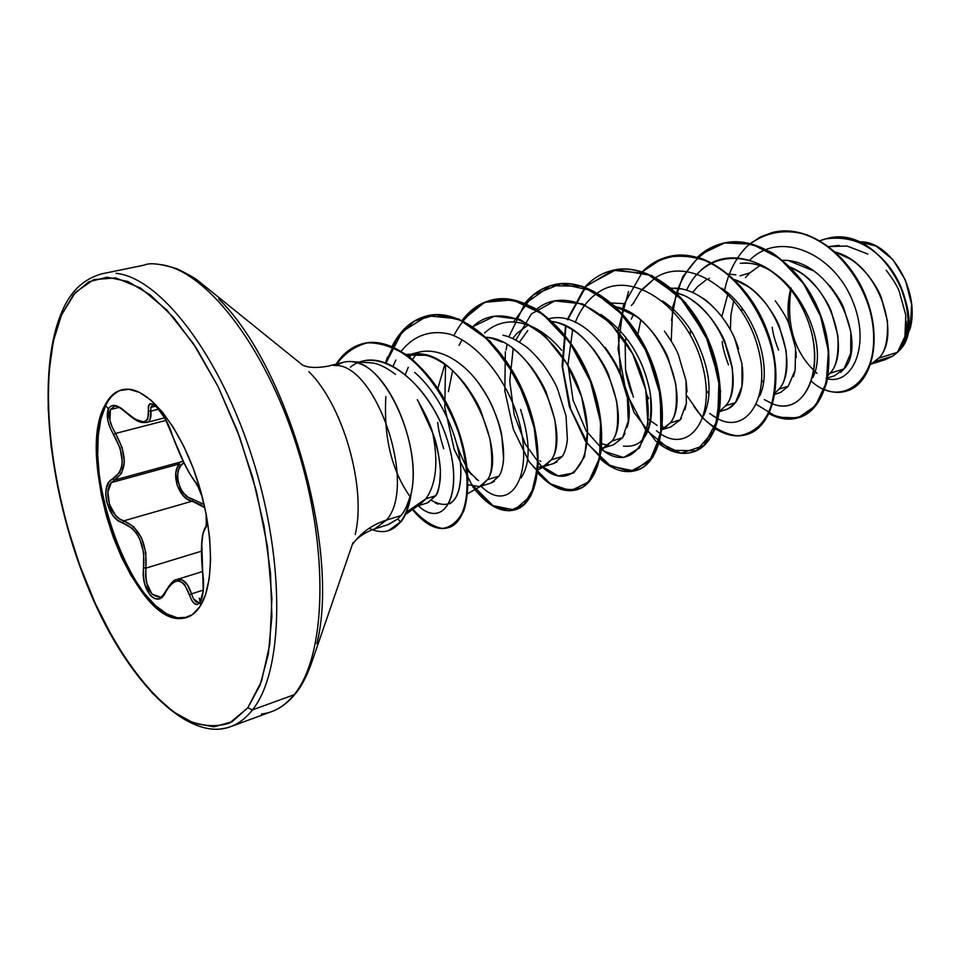 <?xml version="1.0" encoding="UTF-8"?>
<svg xmlns="http://www.w3.org/2000/svg" width="960" height="960" viewBox="0 0 960 960"><rect width="100%" height="100%" fill="white"/><g stroke="black" fill="none" stroke-linecap="round" stroke-linejoin="round"><path stroke-width="1.44" d="M146.976 422.352L146.532 422.484C150.108 421.404 151.548 417.624 150.864 411.132L158.652 409.152L150.864 411.132L150.78 407.388L155.652 406.164L150.78 407.388L152.64 404.7L155.592 406.116L159.912 410.7C161.28 411.972 168.132 423.372 171.636 433.488C179.784 455.58 187.584 471.684 195.048 481.788M204.84 507.684L192.144 501.204L193.128 499.368L188.28 497.352L183.888 493.5L180.384 488.148L178.188 481.896L177.564 475.5L178.596 469.716L181.14 465.192L183.984 462.816C171.684 468.54 178.968 497.592 193.128 499.368L204.12 504.48L193.128 499.368L192.144 501.204C178.956 499.404 170.112 472.932 179.712 463.86L111.288 482.616L179.712 463.86L177.144 467.94L175.8 473.184L177.18 485.328L183.348 495.888L187.584 499.356L192.144 501.204L123.78 520.86L119.448 518.832L115.416 515.184L109.44 504.3L107.868 491.988L111.288 482.616L114.564 480.06C127.092 471.108 127.428 455.556 115.56 433.44L166.008 420.396L115.56 433.44L112.068 426.888L109.92 420.228L110.412 409.56L119.064 407.4L110.412 409.56L114.204 406.44M176.688 579.6L182.436 579.996L187.536 584.976L191.52 593.844L203.208 590.124L191.52 593.844C187.956 582.876 183.036 578.124 176.784 579.576C174.396 579.204 170.7 583.044 165.696 591.12L171.84 583.512L175.26 581.424L178.704 580.968L181.968 582.216L184.896 585.084L191.868 600.528L194.628 603.828L197.52 604.452L200.112 602.232L203.268 590.58L201.816 544.032L202.944 533.412L206.316 526.02L206.16 514.104C207.108 522.24 206.772 527.004 205.152 528.384L205.86 526.572L205.152 528.384C201.432 534.12 200.676 549.396 202.896 574.2L202.92 574.392M122.472 389.64C115.512 391.632 109.908 396.948 105.66 405.576L104.64 405.828C110.388 394.236 118.38 388.704 128.628 389.232C150.804 390.6 180.396 428.448 197.112 479.376C213.924 530.244 214.632 584.82 199.848 606.708L205.572 594.564L209.232 578.64L210.624 559.524L209.652 537.984L206.328 514.932L200.76 491.364L193.212 468.324L184.008 446.82L173.568 427.788L162.36 411.996L150.864 400.08L139.572 392.436L128.928 389.268L119.34 390.576L111.156 396.216L104.64 405.828L99.984 418.98L97.308 435.108L96.672 453.6L98.052 473.772L101.376 494.94L106.524 516.372L113.316 537.36L121.536 557.22L130.92 575.256L141.156 590.844L151.896 603.396L162.792 612.408L173.424 617.46L183.42 618.276L192.348 614.676L199.848 606.708C194.772 614.268 188.532 618.192 181.128 618.48C132.132 623.568 74.304 460.296 104.64 405.828L105.66 405.576C109.908 396.948 115.512 391.632 122.472 389.64M202.392 497.388L197.208 484.788L189.78 473.868L183.696 462.132L165.12 418.62L156.696 406.872L152.964 404.124L150.156 403.956L148.62 406.296L147.864 418.836L146.04 421.008L143.208 421.812L135.108 419.232L120.096 407.52L113.292 405.396L110.64 406.236L108.384 408.864L105.66 405.576L108.384 408.864L107.796 420.348L110.028 427.536L120.096 448.128L122.304 461.544L121.524 467.472L119.544 472.464L108.936 482.172L106.512 487.392L105.696 494.1L106.584 501.588L112.848 515.4L117.54 520.176L132.144 528.276L136.296 533.004L139.74 538.92L143.724 552.984L143.376 575.544L144.516 583.332L150.396 595.572L154.44 598.572L158.628 598.932L162.516 596.616L165.696 591.12M200.688 605.388L200.112 602.232C203.364 596.028 204.288 586.692 202.896 574.2L202.848 574.32C205.62 592.272 199.08 605.916 198.768 602.64L196.068 602.088L193.572 599.004L191.52 593.844L189.54 594.996L191.52 593.844M410.94 494.964L410.256 495.888C408.564 506.976 405.288 515.676 400.428 521.988L401.016 521.808C405.984 515.352 409.296 506.4 410.94 494.964C409.296 506.4 405.984 515.352 401.016 521.808L400.428 521.988C405.288 515.676 408.564 506.976 410.256 495.888C406.908 506.4 403.8 512.952 400.956 515.544L397.824 518.916L400.428 521.988L397.824 518.916L400.956 515.544L386.436 520.104C373.2 524.316 362.412 531.72 354.06 542.304L352.92 543.84L354.06 542.304C362.412 531.72 373.2 524.316 386.436 520.104L374.82 528.828L386.436 520.104L400.956 515.544C404.496 511.572 407.592 505.02 410.256 495.888L410.94 494.964M220.932 728.856C232.944 727.632 243.456 721.308 252.48 709.884L247.776 707.832L229.68 723C215.868 727.5 201.048 726.264 185.22 719.316C153.264 701.016 120.84 658.224 95.316 603.552C51.072 506.568 34.56 379.248 61.536 314.892L61.476 312.84L61.536 314.892L75.408 292.368L93.696 279.624L115.716 277.908L140.544 288.036L166.908 310.128L193.308 343.512L218.088 386.604L239.616 436.944L256.428 491.388L267.408 546.396L271.908 598.404L269.808 644.208L261.516 681.276L247.776 707.832L252.48 709.884C243.456 721.308 232.944 727.632 220.932 728.856M261.516 714C273.828 712.62 284.664 706.212 294.024 694.788L252.48 709.884L294.024 694.788C284.664 706.212 273.828 712.62 261.516 714M295.32 693.852L294.024 694.788L295.284 693.912C287.904 702.792 280.032 708.684 271.644 711.612L230.772 726.588C187.416 743.508 123.924 678.528 86.208 582.912C47.964 487.872 36.276 372.432 61.44 312.912M333.768 365.508C375.36 361.2 418.032 485.484 386.436 520.104C418.032 485.484 375.36 361.2 333.768 365.508M355.188 534.432C366.756 488.088 343.128 405.048 308.892 371.7C343.128 405.048 366.756 488.088 355.188 534.432M417.732 505.92L427.692 502.812L435.72 495.744L425.88 498.804L420.252 504.168L425.88 498.804L406.512 512.112L425.88 498.804C436.236 484.092 438.516 462.18 432.708 433.032C430.692 425.136 425.556 414.024 417.288 399.708M395.532 374.424C386.472 367.488 378.54 363.636 371.736 362.856L350.592 361.548M336.36 365.7C342.816 361.104 350.244 360.312 358.656 363.312C391.308 372.876 422.628 451.968 410.544 495.804C424.104 447.336 384.6 360.216 350.664 361.56M295.284 693.9C301.944 685.812 307.632 674.712 312.348 660.612L352.92 542.808L352.368 544.608L353.988 542.4C358.272 536.856 365.112 532.368 374.496 528.936L388.368 524.556L397.824 518.916L387.72 524.76M870.624 364.488L875.316 361.5L892.908 356.016L897.408 352.344L878.832 358.104L870.66 364.368L878.832 358.104L897.408 352.344L904.956 336.444L905.796 315.156L899.364 291.768C897.504 286.5 893.112 279.312 886.176 270.192M827.712 377.904L834.276 375.864L844.032 368.916L829.932 373.296L844.032 368.916L850.692 353.256L850.836 331.716L843.696 307.872C841.584 302.352 836.952 294.996 829.8 285.804M778.572 350.112C774.96 340.908 772.836 333.276 772.224 327.24M774.9 394.392L780.804 392.328L788.232 386.256L778.932 389.136L775.116 392.976L778.932 389.136L788.232 386.256L795.156 370.176L795.564 348.072L788.76 323.556C786.864 318.12 782.364 310.524 775.26 300.78M728.484 364.872C724.896 355.44 722.784 347.652 722.16 341.484M740.112 275.832L749.88 272.856L759.312 266.016L749.88 272.856L745.464 277.632M706.02 280.044L697.86 286.38L692.52 292.464M720.672 410.544L720.672 410.544C726.468 410.436 731.388 407.808 735.42 402.66L725.712 405.672L719.772 411.108L725.712 405.672L735.42 402.66L741.96 386.4L741.984 363.9L734.808 338.868C732.888 333.396 728.292 325.632 721.032 315.576C713.244 306.456 707.04 300.588 702.396 297.972M719.7 411.636L728.256 408.732L735.42 402.66C741.528 394.44 743.832 382.44 742.344 366.66M633.408 314.616L631.284 319.128M625.98 337.404L625.38 341.412L625.98 337.404M625.176 343.092L625.548 369.012C625.992 374.568 628.068 382.692 631.812 393.372M662.232 427.164L665.616 427.584M661.956 429.66L670.932 426.864L680.268 419.784L670.128 422.94L661.968 429.612M648.504 429.12L647.196 428.544L648.504 429.12M603.156 448.02L613.68 444.732L622.62 437.688L612.012 440.988L603.156 448.02L601.5 448.428L606.156 446.688L612.012 440.988L622.62 437.688L628.248 421.068L627.396 397.824L619.488 371.796C617.484 366.228 612.708 358.092 605.16 347.388M527.796 330.588L519.396 342.192L527.796 330.588M540.84 461.424L539.724 460.776M556.944 461.976L553.776 463.44L562.296 456.432L551.196 459.876L542.784 466.872L538.164 467.436L545.424 465.708L551.196 459.876L562.296 456.432C564.756 452.868 566.46 447.264 567.396 439.62L566.028 415.944L557.676 389.328C555.624 383.7 550.752 375.384 543.036 364.344C534.768 354.312 528.408 347.952 523.944 345.264C516.084 339.78 509.088 336.432 502.944 335.22M516.912 333.408L512.628 338.556L516.912 333.408L528.108 324.96M452.58 370.632L448.44 391.608M467.712 470.196L477.576 480M479.568 486.612L491.1 483.012L499.104 476.064L487.464 479.676L479.568 486.612L468.168 484.812M443.724 448.764C440.34 438.072 438.324 429.3 437.676 422.424M437.868 388.476L444.816 364.368M867.876 254.052L846.948 246.012L828.84 246.6L839.064 245.388M835.56 252.168L849.948 258.888C854.964 261.684 861.024 267.156 868.116 275.304C874.668 284.016 879.012 291.324 881.16 297.204L887.412 320.892C888.12 339.996 885.264 352.404 878.832 358.104C901.8 335.544 878.748 263.304 835.56 252.168M812.94 270.6L789.372 260.988M790.272 267.18L799.668 272.22C804.72 275.088 810.828 280.704 817.992 289.044C824.652 297.948 829.08 305.412 831.288 311.412L837.852 335.544C838.836 354.984 836.196 367.572 829.932 373.296C850.968 351.72 831.072 282.768 790.272 267.18M735.852 274.836L728.304 274.068M734.436 279.576L747.204 286.116C752.28 289.08 758.448 294.828 765.708 303.372C772.452 312.492 776.964 320.112 779.256 326.232L786.132 350.844C787.416 370.62 785.016 383.388 778.932 389.136C800.16 366.72 776.976 293.1 734.436 279.576M681.444 288.936L671.112 288.132M692.424 300.636C697.524 303.684 703.74 309.588 711.084 318.336C717.936 327.672 722.544 335.472 724.908 341.724L732.132 366.816C733.728 386.952 731.592 399.9 725.712 405.672C747.036 382.38 720.312 303.888 676.272 292.752L682.392 295.032M664.236 428.496L670.128 422.94C691.416 398.76 660.912 315.132 615.612 306.72L635.172 315.804C640.284 318.96 646.56 325.02 653.988 333.984C660.936 343.548 665.628 351.528 668.076 357.912L675.684 383.52C677.628 404.016 675.78 417.156 670.128 422.94L680.268 419.784L686.376 403.32L685.98 380.448L678.444 354.948C676.5 349.44 671.82 341.508 664.416 331.14M624.648 303.684L611.448 302.988M552.288 321.54L554.244 321.924C560.484 323.124 567.48 326.376 575.256 331.68C580.38 334.932 586.704 341.16 594.228 350.352C601.272 360.156 606.072 368.328 608.616 374.856L616.608 400.992C618.936 421.86 617.4 435.192 612.012 440.988C633.12 415.884 598.584 326.832 552.288 321.54M512.508 348.312C517.644 351.672 524.016 358.068 531.624 367.512C538.776 377.568 543.672 385.932 546.312 392.604L554.736 419.292C557.472 440.556 556.296 454.08 551.196 459.876C571.98 433.8 533.064 338.976 486.132 337.296L491.496 338.196L502.488 342.18M467.664 493.644L481.848 485.616L487.464 479.676C508.284 451.896 462.276 348.468 414.732 354.06L407.196 355.188L425.736 355.248C431.904 356.592 438.9 360.096 446.712 365.748C451.848 369.216 458.268 375.804 465.96 385.5C473.22 395.82 478.224 404.4 480.96 411.228L489.84 438.492C493.032 460.152 492.24 473.88 487.464 479.676L499.104 476.064C501.396 472.476 502.896 466.812 503.616 459.048L501.696 434.964C500.328 427.452 497.4 418.404 492.9 407.82C490.788 402.108 485.808 393.576 477.972 382.236M413.592 354.12L409.104 356.616M816.996 373.332L814.2 371.028M910.26 328.272L910.26 328.26C920.328 290.136 889.68 240 859.356 241.86L875.952 246.024L892.848 259.524L905.472 280.212L911.604 304.512L910.26 328.26L901.476 347.772M425.88 498.804L435.72 495.744C438.54 492.732 440.088 484.128 440.388 469.932C438.948 453.936 436.38 441.636 432.708 433.032C438.516 462.18 436.236 484.092 425.88 498.804M885.156 359.7L892.908 356.016L875.316 361.5M901.884 345.444C905.064 338.784 906.528 330.756 906.276 321.36M790.896 287.928C787.8 299.856 787.212 312.036 789.132 324.444M750.792 259.116C781.224 230.304 833.376 254.004 852.132 299.796C871.692 345.456 852.024 386.616 826.008 378.444C852.024 386.616 871.692 345.456 852.132 299.796C833.376 254.004 781.224 230.304 750.792 259.116L750.192 259.728M724.476 290.748C728.232 272.892 735.588 258.24 746.532 246.816C763.992 232.308 784.02 228.288 806.616 234.756C835.716 246.048 860.544 277.092 870.156 311.22C886.572 374.22 844.8 411.624 811.692 381.516M897.612 352.14L900.024 349.764C930.024 320.028 881.388 221.436 825.72 238.896L825.924 238.848C881.556 221.664 929.964 320.088 900.024 349.764L897.708 352.068C911.664 335.232 911.4 310.716 896.928 278.556C878.424 247.872 854.616 234.672 825.516 238.944L820.02 240.708C845.844 230.424 878.316 246.732 895.212 275.556C912.312 304.32 911.244 338.7 897.708 352.068L892.908 356.016M824.64 389.604C832.248 392.724 839.616 393.192 846.756 390.996C870.648 384 882.612 341.424 865.896 298.044C849.588 254.652 807.3 223.464 772.2 232.584L760.764 236.796L750.336 243.504M772.416 232.524L772.632 232.476C807.732 223.356 850.008 254.544 866.316 297.924C883.032 341.292 871.056 383.88 847.164 390.864L846.96 390.936C870.96 384.108 883.068 341.472 866.328 297.984C850.008 254.484 807.564 223.248 772.416 232.524M816.984 373.32C794.376 353.112 785.772 324.756 791.172 288.228M828.156 375.24L829.932 373.296M727.872 294.036L721.86 316.644M633.648 303.072L631.308 305.568M431.796 500.556C450.288 510.456 459.984 501.3 460.86 473.076C461.256 442.836 442.224 395.916 414.648 372.384C442.524 396.264 461.268 443.256 460.86 473.076C460.668 489.132 457.02 499.356 449.892 503.724M438.132 504.204L434.976 502.68M484.572 332.964C492.156 325.98 500.88 322.308 510.768 321.96C528.804 322.116 545.76 331.548 561.624 350.268M600.852 314.46C627.024 332.412 643.44 358.392 650.112 392.412C652.944 411.072 651.372 425.568 645.396 435.9M662.484 300.924C674.448 308.796 684.612 319.788 692.952 333.876C709.932 366.492 713.496 393.816 703.62 415.86M648.648 398.616L646.644 394.38M637.896 334.248L640.776 320.112M742.908 263.256L742.668 263.256C789.504 259.908 831.54 339.972 812.88 377.496C832.056 339.108 787.644 257.316 740.268 263.34M776.004 392.232L775.272 391.836L776.004 392.244M763.464 382.296L761.88 380.508L763.464 382.308M350.4 367.14C378.384 344.256 427.836 381.312 446.172 436.632C465.24 491.808 444.852 530.76 418.236 505.764C443.184 529.08 463.476 496.572 448.8 444.996C434.772 393.408 390.396 350.052 359.952 362.052M409.668 496.068C391.512 469.956 383.58 436.788 385.86 396.576M393.348 365.532L395.868 360.048M401.208 351.204C413.94 335.448 430.044 329.724 449.532 334.044C475.128 342.624 500.424 371.844 514.2 406.632C538.656 471.072 511.572 517.02 480.996 486.168C511.572 517.02 538.656 471.072 514.2 406.632C500.424 371.844 475.128 342.624 449.532 334.044C430.044 329.724 413.94 335.448 401.208 351.204M467.256 468.012L471.348 474.552C464.028 463.752 458.28 450.624 454.104 435.156M459.048 345.372L461.52 340.776M542.304 467.016C572.076 495.144 600.408 455.556 581.172 395.364C562.824 335.076 504.588 295.944 472.884 326.664L494.544 316.164L519.768 319.356L545.088 336.024L566.784 363.444L581.604 396.732L587.604 429.816L584.544 456.732L573.852 472.908L558.228 475.944L540.948 465.744L525.312 444.168L514.188 414.576L509.736 381.228L513.192 348.828M515.796 340.128L531.408 313.896L554.844 300.888L582.66 303.912L610.224 322.728L632.592 353.628L645.78 389.952L647.904 423.744L639.588 447.84L623.7 457.548L604.416 451.392L586.212 430.98L573.072 400.224L567.996 364.5L572.616 329.88M575.208 322.428L577.248 317.736M577.704 316.788C582.624 306.708 589.104 298.848 597.12 293.22M597.444 292.992C631.764 267.732 687.756 308.076 702.24 364.548C717.672 420.96 686.664 456.852 656.508 430.716C686.664 456.852 717.672 420.96 702.24 364.548C687.756 308.076 631.764 267.732 597.444 292.992M633.396 397.152L625.8 370.764L633.396 397.152M633.132 303.588L640.128 291.936M640.74 291.12L655.416 277.74L642.432 289.02M655.752 277.536C689.256 255.96 740.928 290.844 756.552 342.684C772.98 394.428 748.044 434.64 718.308 419.04C748.044 434.64 772.98 394.428 756.552 342.684C740.928 290.844 689.256 255.96 655.752 277.536M709.716 413.496L717.912 418.848L712.38 415.5M697.452 273.996C726.408 240.144 783.816 262.464 805.68 315.192C828.444 367.656 804.936 416.988 772.752 403.92C807.864 418.416 830.748 358.788 800.4 304.404C771.036 249.588 707.82 242.46 686.592 290.244M772.392 403.776L764.364 399.636L772.392 403.776M723.996 339.672L732.36 368.508M756.444 404.448L777.264 417.24L798.048 417.876L815.436 405.864L826.332 382.548L828.384 351.132L820.608 316.38L803.664 283.776L779.748 258.444L752.148 244.212L724.596 242.94L700.536 254.472L682.656 276.9L672.672 307.044L671.232 341.016M687.036 395.916L702.072 417.336C713.724 428.28 725.7 434.472 737.988 435.912C749.808 434.268 759.66 427.596 767.532 415.932C773.628 401.64 776.064 384.372 774.84 364.14C769.128 322.38 742.572 279.528 709.596 262.212C692.976 255.684 677.1 254.52 661.944 258.708L642.336 271.776C649.86 264.204 658.524 259.176 668.352 256.692C703.416 247.428 747.792 280.98 766.128 329.448C784.86 377.808 773.364 426.576 747.06 434.448C736.884 437.544 726.3 435.612 715.308 428.628M628.536 291.492L618.084 330.12L620.376 373.068L634.068 412.512L655.896 441.168L681.048 453.252L703.656 445.728L717.792 419.364L718.968 379.464L705.6 335.1L679.752 296.832L646.644 273.6L612.972 270.288L585.012 286.968L567.264 319.596M565.548 325.896L562.08 365.844L569.316 406.44L585.396 441.192L607.104 464.352L630.144 471.624L649.62 461.088L660.852 434.052L660.432 395.376L647.34 352.848L623.364 315.42L592.74 290.832L560.928 283.752L533.208 294.972L513.612 321.876M505.356 351.732L504.816 390.84L513.36 429.36L529.176 461.856L549.468 483.528L570.636 490.788L588.636 481.932L599.604 457.824L600.588 422.232L590.424 381.42L570.144 343.008L542.808 314.136L512.76 299.88L484.572 302.316L462.096 320.496C469.992 309.888 479.676 303.108 491.148 300.168C525.156 291.096 569.712 327.804 589.74 379.656C610.14 431.412 601.404 482.52 577.2 489.648C564.408 493.212 551.22 487.62 537.648 472.86M476.04 491.028L492.864 506.04L509.592 510.792L524.028 504.444L534.036 487.332L537.876 461.148L534.492 428.88L523.74 394.5L506.508 362.352L484.572 336.504L460.26 320.052L436.116 314.76L414.48 320.952L397.212 337.608L385.596 362.736L387.456 357.084M412.476 509.58C422.448 520.536 432.252 526.884 441.876 528.612C450.912 527.412 458.076 521.436 463.38 510.684C469.476 491.508 467.964 462.72 458.328 431.868C446.4 399.972 429.72 374.88 408.288 356.58C394.248 347.268 380.652 342.684 367.536 342.828C355.188 345.756 344.724 352.86 336.144 364.128C343.116 353.364 351.984 346.56 362.748 343.704C392.772 335.46 433.872 370.452 454.2 420.84C474.84 471.084 469.536 521.46 448.14 527.736C436.98 530.832 425.1 524.784 412.476 509.58M799.14 417.528L799.356 417.456C826.212 409.392 838.452 361.368 820.224 314.052C802.392 266.628 758.148 234.024 722.868 243.324L722.424 243.432C757.704 234.132 801.948 266.748 819.792 314.172C838.02 361.5 825.78 409.536 798.936 417.6C789.36 420.552 779.4 419.232 769.056 413.652M747.276 434.376L747.504 434.304C773.82 426.432 785.316 377.664 766.584 329.316C748.248 280.86 703.872 247.32 668.82 256.584L668.352 256.692M693.144 451.968L693.372 451.896C719.076 444.24 729.756 394.716 710.496 345.276C691.632 295.752 647.148 261.216 612.372 270.42L611.892 270.54C646.668 261.336 691.152 295.872 710.016 345.42C729.276 394.86 718.608 444.396 692.916 452.04C682.044 455.292 670.74 452.52 659.016 443.7M636.588 470.34L636.828 470.268C661.836 462.852 671.592 412.56 651.792 361.992C632.364 311.328 587.82 275.748 553.392 284.892C542.412 287.7 533.004 293.868 525.156 303.42M577.452 489.564L577.704 489.48C601.908 482.352 610.668 431.256 590.268 379.5C570.24 327.66 525.684 290.964 491.676 300.036L491.148 300.168M515.532 509.676L515.796 509.592C539.124 502.776 546.744 450.876 525.732 397.872C505.08 344.796 460.548 306.924 427.032 315.888C412.26 319.836 400.716 330.096 392.376 346.656M448.416 527.64L448.692 527.556C470.1 521.28 475.404 470.916 454.776 420.684C434.46 370.296 393.36 335.316 363.324 343.56C352.56 346.416 343.692 353.22 336.72 363.984C345.3 352.704 355.776 345.6 368.124 342.684C381.264 342.54 394.86 347.136 408.912 356.46C430.344 374.784 447.024 399.912 458.94 431.82C468.564 462.684 470.04 491.46 463.908 510.6C458.58 521.328 451.392 527.268 442.344 528.432C432.696 526.656 422.88 520.272 412.908 509.28M391.992 346.488C400.308 330.096 411.804 319.944 426.48 316.032C459.996 307.056 504.528 344.94 525.18 398.04C546.204 451.044 538.584 502.944 515.268 509.76C501.36 513.42 487.152 505.716 472.644 486.66M524.868 303.3C532.668 293.88 542.016 287.796 552.888 285.012C587.304 275.868 631.848 311.46 651.288 362.136C671.1 412.716 661.344 463.02 636.348 470.424C624.636 473.832 612.492 469.896 599.916 458.616M584.892 287.088C592.572 278.676 601.572 273.156 611.892 270.54M647.232 432.336L646.584 431.556M697.356 257.256C704.7 250.392 713.052 245.784 722.424 243.432M742.02 308.208L741.708 311.304M709.344 278.232L708.588 279.048M690.348 329.652L690.288 335.028M706.392 390.3L709.02 394.02M759.408 396.372C773.352 369.948 756.264 311.076 721.608 288.204M623.496 446.088C644.76 448.272 653.64 430.38 650.112 392.412M521.004 477.984C530.64 463.86 530.496 441.012 520.548 409.428M416.364 354.036L412.548 359.388M408.276 367.308L405.456 374.34M386.052 362.904L402.276 331.608L427.512 315.78L458.352 318.864L489.864 340.932L516.516 377.94L533.544 422.22L538.332 464.328L531.06 495.528L514.476 509.976L492.972 505.62L471.384 483.996L454.152 449.28L444.78 407.34L445.536 364.884M453.864 335.544C462.372 319.476 473.544 308.064 487.38 301.308C502.368 297.852 518.16 300.156 534.732 308.232C559.284 324.324 580.584 353.544 593.136 387.312C599.7 410.016 602.424 431.028 601.296 450.336C597.996 467.472 591.78 479.76 582.672 487.2C572.424 491.328 561.384 489.948 549.564 483.084L532.872 466.248M506.088 349.992L507.036 344.664M508.812 336.984L524.7 303.984L550.416 285.72L582.264 286.212L614.832 305.988L642.084 341.328L658.824 384.612L662.328 426.156L652.992 456.984L634.092 470.988L610.584 466.092L587.832 443.94L570.636 408.948L562.632 367.32L565.944 326.088M567.66 319.704L586.452 285.804L616.272 269.628L651.792 275.508L685.668 302.784L710.388 344.988L720.576 391.248L714.924 429.576L696.42 450.696L670.956 450.336L645.468 429.456L626.244 393.096L618.012 348.852L623.364 305.568L642.396 272.064M642.6 271.86C658.944 257.016 678.3 252.48 700.668 258.252C729.768 268.764 756.576 299.976 769.236 336.78C791.472 404.58 754.284 455.472 715.452 428.292M715.116 428.076C707.328 422.868 700.2 415.56 693.744 406.152M671.496 320.472L676.332 293.388M676.464 292.932C685.524 267.084 702.792 248.796 725.124 242.82C740.676 241.224 756.444 244.596 772.44 252.96C787.848 264.06 801.108 278.652 812.232 296.736C826.632 325.344 831.684 356.676 826.872 381.924C822.024 397.212 814.512 408.36 804.36 415.344C793.224 419.472 781.512 418.812 769.188 413.364M761.4 391.272L760.68 390.888M730.428 329.868L730.896 314.904L733.752 300.552M601.44 449.112C631.404 475.2 660.468 436.872 642.948 378.936C626.328 320.916 569.52 281.664 536.544 309.336M367.944 362.472L372.684 363.024M418.116 401.04L432.708 433.032C441.864 461.184 442.872 482.088 435.72 495.744L427.32 502.932M409.104 356.604C430.152 342.456 461.724 356.796 482.304 388.392C503.052 419.832 508.62 460.524 499.104 476.064M494.424 481.356L491.064 483.024M478.608 480.66L475.884 478.764M547.884 463.896L547.044 463.764M549.156 318.72C591.96 307.296 640.26 388.428 627.048 427.428M625.056 433.26L622.62 437.688M608.088 445.356L601.86 443.76M686.232 382.14L687.048 391.812M686.496 402.54L684.984 409.752M681.408 418.08L680.268 419.784M657.168 425.424L648.288 419.196M674.364 288.12C700.596 288.348 729 316.848 738.528 348.924M795.972 351.732L796.26 357.48M794.916 371.352L793.452 376.512M218.724 298.98C288.096 366.12 340.488 550.272 316.836 643.8C340.488 550.272 288.096 366.12 218.724 298.98M158.988 264.432C204.096 268.272 264.636 344.184 297.036 447.06C329.652 549.828 326.34 656.136 294.024 694.788C326.34 656.136 329.652 549.828 297.036 447.06C264.636 344.184 204.096 268.272 158.988 264.432M116.016 273.324C160.056 277.56 220.068 354.924 252.84 459.408C285.828 563.772 283.68 671.28 252.48 709.884C283.68 671.28 285.828 563.772 252.84 459.408C220.068 354.924 160.056 277.56 116.016 273.324M61.536 314.892L73.428 294.684L88.74 281.82L107.076 277.2L127.86 281.472L150.324 294.936L173.568 317.46L196.524 348.408L218.088 386.604L237.156 430.356L252.732 477.576L264.024 525.924L270.48 572.988L271.884 616.464L268.296 654.384L260.076 685.188L247.776 707.832L232.14 721.74L213.96 726.804L194.064 723.3L173.28 711.816L152.352 693.108L131.988 668.148L112.788 637.932L95.316 603.552L80.04 566.124L67.356 526.764L57.636 486.6L51.168 446.796L48.18 408.54L48.864 372.996L53.316 341.376L61.536 314.892M837.396 253.884L838.224 253.068M369.156 528.3C381.576 534.276 392.004 532.176 400.428 521.988L388.416 530.712M388.992 530.532L401.016 521.808L388.608 530.652M840.648 372.384L844.032 368.916C868.752 343.584 832.284 258.852 782.712 260.34M187.296 617.316L177.348 617.808L166.62 613.812L155.508 605.592L144.456 593.568L133.86 578.244L124.092 560.232L115.476 540.216L108.312 518.892L102.84 497.004L99.252 475.332L97.692 454.62L98.244 435.624L100.908 419.052L105.66 405.576C75.288 460.032 133.104 623.256 182.136 618.144M199.356 598.14L200.112 602.232C196.344 606.72 192.816 604.308 189.54 594.996C182.952 577.596 175.02 576.564 165.732 591.924C158.064 610.308 140.112 590.136 143.664 567.756L145.896 568.14L201.564 551.172L145.896 568.14C147.276 543.744 139.908 527.988 123.78 520.86L133.632 526.704L141.552 537.9L145.8 552.648L145.896 568.14L143.664 567.756C145.236 544.452 138.24 529.452 122.64 522.78L123.78 520.86C111.252 518.436 102.648 491.652 111.288 482.616L114.564 480.06L183.18 461.292M160.248 597.024L151.92 594.084L146.508 582.672L145.524 575.412L145.896 568.14C145.248 586.8 149.976 596.448 160.092 597.072L160.152 597.06M202.056 505.464L193.62 501.54M192.144 501.204L123.78 520.86L122.64 522.78C107.304 519.636 99.216 483.984 112.74 478.98L114.564 480.06L181.02 461.892M114.132 406.452L110.412 409.56C108.072 415.812 109.8 423.768 115.56 433.44L122.172 447.672L124.404 461.76L121.572 473.232L114.564 480.06L112.74 478.98C124.92 470.424 125.232 455.64 113.676 434.628L115.56 433.44L113.676 434.628C107.64 424.176 105.876 415.584 108.384 408.864C111.816 403.524 117.48 404.46 125.34 411.672L125.34 411.672C141.252 425.292 148.98 424.992 148.536 410.784L150.864 411.132L150 419.58M164.616 417.828L146.424 422.52M152.616 404.712L150.78 407.388L150.864 411.132L148.536 410.784C146.016 393.048 165.276 411.768 171.756 433.668L171.756 433.668C179.952 455.736 187.608 471.552 194.712 481.128L195.12 481.872L194.712 481.128C197.148 483.84 199.716 489.276 202.404 497.448M146.532 422.484C141.336 422.46 139.332 424.116 125.472 412.116L125.916 412.224M198.78 602.64L193.512 598.908M202.524 571.548L176.784 579.564M343.812 362.172L328.152 366.156C316.92 368.16 308.424 367.824 302.664 365.148L198.408 280.992C195.792 278.52 188.508 274.392 176.544 268.62C160.26 263.724 149.568 262.524 144.492 265.056L101.88 273.84C83.304 278.952 69.828 291.948 61.464 312.84M420.48 504.012L405.48 514.44M553.8 463.44L542.784 466.872M419.448 352.032L407.46 355.116M871.44 363.984L885.144 359.7M606.156 446.688L601.404 449.448M545.424 465.708L537.96 469.992M414.732 354.06L406.116 354.42M469.404 472.344L467.736 470.232M631.164 391.668L626.892 376.752M160.092 597.072C161.16 597.504 163.032 595.524 165.684 591.144M114.048 406.476C115.776 405.24 119.58 407.112 125.46 412.104M202.836 574.308C200.28 548.976 201.288 533.064 205.884 526.56L206.7 520.68M199.2 488.82L195.108 481.86C197.244 484.164 199.728 489.552 202.548 498.024M205.884 526.56L205.848 526.584C206.46 529.008 206.52 524.64 206.04 513.468"/></g></svg>
